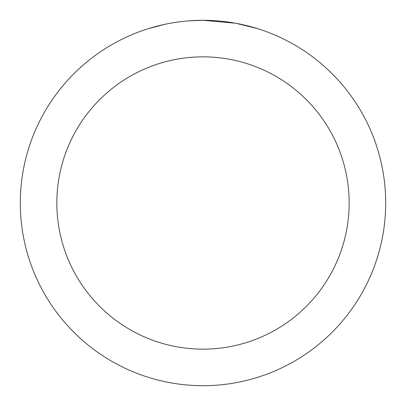 <?xml version="1.0" encoding="UTF-8"?>
<svg xmlns="http://www.w3.org/2000/svg" width="406" height="406" viewBox="0 0 406 406"><rect width="100%" height="100%" fill="white"/><g stroke="black" fill="none" stroke-linecap="round" stroke-linejoin="round"><path stroke-width="0.61" d="M206.644 20.336L209.181 20.407M225.497 21.691L226.269 21.787M235.455 23.208L203 20.3A182.7 182.7 0 0 1 385.7 203A182.7 182.7 0 0 1 203 385.7A182.7 182.7 0 0 1 20.3 203A182.7 182.7 0 0 1 203 20.3L188.724 20.858M236.317 23.365L257.277 28.552M203 56.84A146.16 146.16 0 0 1 349.16 203A146.16 146.16 0 0 1 203 349.16A146.16 146.16 0 0 1 56.84 203A146.16 146.16 0 0 1 203 56.84M182.395 21.467L180.168 21.731M148.728 28.552L164.648 24.37M175.067 22.447L180.168 21.736M189.607 20.792L192.515 20.604M175.686 22.355L179.046 21.878"/></g></svg>
